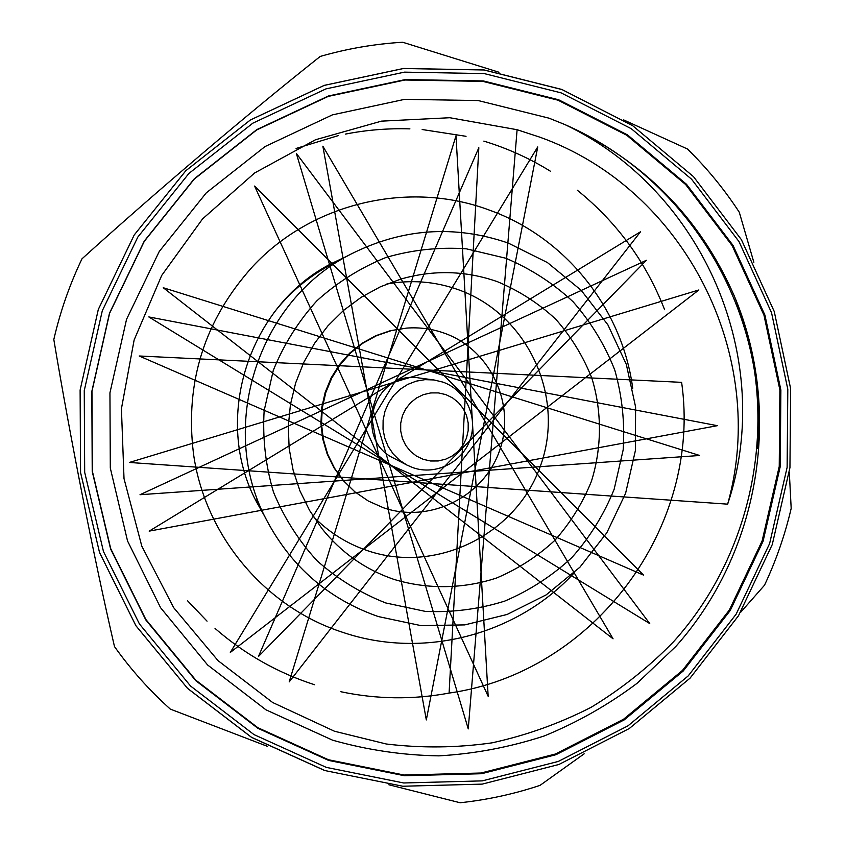<?xml version="1.0" encoding="UTF-8"?>
<svg xmlns="http://www.w3.org/2000/svg" width="845" height="845" viewBox="0 0 845 845"><rect width="100%" height="100%" fill="white"/><g stroke="black" fill="none" stroke-linecap="round" stroke-linejoin="round"><path stroke-width="1.27" d="M445.78 394.594L438.375 392.904L430.77 392.925L423.345 394.647L416.469 397.995L410.501 402.811L405.737 408.832L402.41 415.772L400.71 423.271L400.699 430.95L402.389 438.439L405.695 445.336L410.438 451.304L416.395 456.057L423.25 459.342L430.654 461L438.259 460.947L445.664 459.194L452.497 455.835L458.434 451.029L463.176 445.019L466.472 438.111L468.172 430.644L468.193 422.996L466.524 415.539L463.25 408.653L458.539 402.674L452.614 397.911L445.78 394.594M412.983 467.676L406.973 465.088L399.495 460.176L393.136 453.871L388.151 446.392L384.728 438.059L383.028 429.197L383.112 420.155L384.971 411.304L388.542 402.991L393.675 395.544L400.16 389.27L407.744 384.412L416.12 381.169L424.961 379.658L433.897 379.944L442.78 382.077C465.479 389.894 478.238 416.838 470.126 439.601C462.352 462.479 435.629 475.672 412.983 467.676M433.897 379.944L419.342 378C374.314 369.719 352.344 439.189 393.95 458.307L406.973 465.088M444.069 333.078C431.953 328.811 419.469 327.152 406.614 328.103L391.256 330.617L376.511 335.708L362.811 343.25L350.559 353.009L340.102 364.723L331.768 378.042L325.779 392.576L322.315 407.924L321.48 423.62L323.297 439.21L327.712 454.24L334.588 468.278L343.725 480.932L354.837 491.811L368.346 501.043L383.271 507.697C429.566 523.858 483.868 496.871 499.67 450.364C516.147 404.1 490.353 349.207 444.069 333.078M406.614 328.103L390.39 330.68L375.698 335.75L362.061 343.26L349.851 352.978L339.447 364.639L331.134 377.905L325.177 392.386L321.723 407.67L320.899 423.303L322.705 438.83L327.099 453.797L333.955 467.781L343.049 480.382L354.837 491.811M505.743 258.221L466.387 248.831C439.168 246.93 412.371 249.803 385.996 257.461C360.477 267.78 337.44 282.23 316.896 300.799C298.296 321.396 283.762 344.58 273.294 370.353L264.147 410.691C262.468 438.439 265.583 465.574 273.474 492.096C283.994 517.647 298.517 540.525 317.055 560.742C337.514 578.931 360.403 593 385.742 602.95L425.236 611.368C452.328 612.625 478.809 609.203 504.676 601.122C529.604 590.497 552.028 575.963 571.928 557.52C589.916 537.198 603.995 514.447 614.157 489.266L623.166 449.899C624.962 422.806 622.173 396.21 614.79 370.11C604.862 344.876 590.951 322.082 573.058 301.728C553.211 283.265 530.776 268.763 505.743 258.221M378.285 616.554C328.821 599.242 291.631 567.143 266.703 520.266C217.081 428.109 257.26 301.021 350.844 254.144C402.199 228.319 454.684 224.633 508.289 243.085L547.433 262.573L581.17 290.289L607.882 324.797L626.314 364.364L635.609 407.026L635.355 450.723L625.596 493.332L606.816 532.804L579.902 567.217L546.134 594.901L507.116 614.463L464.75 624.899L421.085 625.638L378.285 616.554M386.757 284.047C411.124 279.568 434.921 281.427 458.138 289.624C527.227 313.981 565.4 395.861 540.863 464.771C517.341 534.029 436.569 574.494 367.269 550.591C346.63 543.515 328.631 532.128 313.263 516.453M393.939 579.395C427.623 589.546 463.366 588.997 496.68 577.969C518.249 568.812 537.631 556.263 554.859 540.335C570.428 522.78 582.606 503.113 591.405 481.333C601.915 447.734 602.105 411.916 591.901 378.296C583.293 356.484 571.241 336.796 555.767 319.23C538.592 303.302 519.189 290.807 497.557 281.734C465.753 270.569 433.517 269.682 400.826 279.093L380.398 286.793L361.195 297.282L343.598 310.379L327.945 325.821L314.562 343.323L303.714 362.516L295.623 383.049L290.448 404.501L288.282 426.44L289.17 448.452L293.088 470.084L299.964 490.913L309.65 510.549L321.934 528.59C341.148 552.545 365.146 569.488 393.939 579.395M350.844 254.144L330.733 264.781C308.319 276.737 289.296 292.824 273.664 313.041M734.168 295.687C783.283 411.747 759.687 552.429 675.884 646.393L637.088 683.299C608.379 704.814 577.41 722.38 544.169 735.984C510.01 747.138 474.943 753.772 438.977 755.863C402.907 755.293 367.438 750.064 332.581 740.178L265.974 709.832L207.606 664.973L160.592 607.724L127.532 540.937L110.304 468.024L109.945 392.819L126.549 319.336L159.251 251.483L206.275 192.861L265.045 146.555L332.381 114.878L404.681 99.34L478.175 100.544L549.102 118.194L564.914 124.574C703.779 190.516 776.027 360.15 727.651 504.159C769.214 356.537 685.189 189.058 539.712 137.122L517.098 129.718L449.836 117.73L381.507 121.131L315.502 139.752L254.672 172.95L202.557 218.908L161.712 275.428L134.144 339.954L121.426 408.737L124.014 478.619L141.812 546.176L173.679 607.671L218.042 660.642L272.66 702.512L334.472 731.242L386.302 744.001C421.475 748.237 456.701 747.857 491.959 742.861C526.424 735.33 559.485 723.489 591.13 707.307C621.233 689.066 648.685 667.233 673.507 641.799C756.55 549.662 781.456 412.001 734.168 295.687C699.734 217.345 643.32 160.307 564.914 124.574C690.534 179.404 769.214 313.178 757.521 448.653M558.038 100.196L626.747 135.242L685.686 184.569L732.119 245.568L763.975 315.174L779.893 389.989L779.238 466.44L762.116 540.958L729.351 610.037L682.454 670.434L623.547 719.243L555.334 754.046L481.016 773.017L404.132 775.034L328.441 759.739L257.767 727.651L195.786 680.14L145.847 619.459L110.695 548.595L92.369 471.214L91.957 391.372L109.586 313.337L144.315 241.29L194.265 179.087L256.679 129.961L328.166 96.414L404.903 80.011L482.844 81.384L558.038 100.196M328.684 760.437L404.501 775.742L481.523 773.724L555.957 754.712L624.275 719.855L683.267 670.962L730.249 610.47L763.067 541.275L780.22 466.641L780.875 390.052L764.936 315.122L733.027 245.399L686.52 184.305L627.486 134.894L558.672 99.784L483.361 80.94L405.283 79.567L328.42 95.992L256.806 129.602L194.287 178.802L144.263 241.11L109.47 313.273L91.82 391.446L92.221 471.425L110.589 548.944L145.794 619.913L195.818 680.711L257.894 728.295L328.684 760.437M498.972 72.237L402.695 42.25C374.779 43.908 347.284 48.64 320.223 56.435C249.37 112.565 156.05 191.773 81.976 258.834C69.617 284.691 60.227 311.594 53.816 339.532C70.135 437.277 93.911 557.563 114.487 646.583C130.848 669.567 149.459 690.407 170.32 709.113L267.485 746.367M388.837 784.762L460.145 802.75C487.438 799.824 514.066 794.036 540.039 785.364L584.17 753.803M740.484 612.488L764.503 585.226C776.09 560.552 784.984 534.948 791.184 508.405L789.325 472.587M753.856 262.309L739.29 212.243C724.334 189.343 707.075 168.271 687.524 149.037L623.694 119.927M517.098 129.718L468.257 728.897L296.331 153.399L649.752 623.578L148.804 316.928L717.352 425.679L149.174 531.135L640.521 231.783L289.191 681.894L455.994 135.802L488.156 696.301L254.588 186.069L643.615 575.149L139.193 355.988L681.63 382.352C702.258 527.174 594.067 672.599 449.096 693.09C412.835 699.776 376.754 699.322 340.873 691.738M314.583 684.735C277.794 672.895 244.606 654.125 215.042 628.437M207.046 621.149L187.664 600.879M296.077 148.466L338.444 135.559M345.51 134.08C366.719 129.94 388.182 128.208 409.909 128.873M422.173 129.528L466.039 136.309M483.858 141.104C507.634 148.382 529.91 158.469 550.676 171.387M577.315 190.22C617.082 222.404 646.182 262.246 664.614 309.724M727.651 504.159L129.359 462.458L698.868 289.962L230.315 652.435L537.737 146.924L426.324 719.929L322.864 146.206L613.069 638.82L163.265 287.733L699.692 455.487L140.016 494.716L646.425 260.271L258.454 656.502L478.83 147.748L449.096 693.09M324.543 770.397L251.546 737.315L187.505 688.305L135.876 625.649L99.53 552.472L80.571 472.535L80.127 390.041L98.326 309.407L134.218 234.984L185.837 170.722L250.342 120.011L324.216 85.398L403.477 68.508L483.974 69.977L561.587 89.454M561.08 92.855L484.196 73.578L404.459 72.142L325.969 88.883L252.813 123.18L188.942 173.415L137.83 237.065L102.287 310.77L84.257 390.622L84.68 472.313L103.46 551.489L139.436 623.969L190.558 686.024L253.975 734.59L326.276 767.376L403.688 782.977L482.305 780.875L558.281 761.44L627.993 725.834L688.2 675.915L736.132 614.178L769.626 543.557L787.128 467.391L787.804 389.239L771.548 312.756L739.005 241.585L691.559 179.203L631.321 128.736L561.08 92.855M632.725 388.256C622.258 308.71 565.654 237.466 489.625 210.204C409.424 179.985 312.217 202.504 252.708 266.481C204.511 319.906 184.77 382.32 193.494 453.744C204.891 535.814 265.203 607.312 342.626 632.303C423.345 659.776 517.256 634.965 574.431 572.604M347.041 256.162L331.705 263.429C248.272 305.647 212.37 419.12 256.373 501.655L264.749 516.432M266.703 520.266L256.362 499.997M324.649 770.513L251.62 737.421L187.548 688.39L135.897 625.722L99.541 552.535L80.56 472.587L80.117 390.084L98.305 309.45L134.197 235.016L185.805 170.743L250.31 120.011L324.205 85.377L403.519 68.466L484.069 69.934L561.756 89.433L632.673 125.683L693.491 176.647L741.382 239.642L774.242 311.488L790.645 388.711L789.948 467.623L772.277 544.518L738.467 615.804L690.069 678.144L629.282 728.527L558.904 764.482L482.199 784.118L402.822 786.241L324.649 770.513"/></g></svg>
